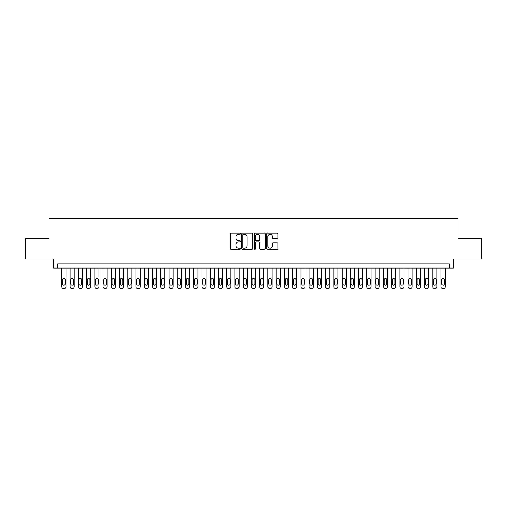 <?xml version="1.0" encoding="UTF-8"?>
<svg xmlns="http://www.w3.org/2000/svg" width="507" height="507" viewBox="0 0 507 507"><rect width="100%" height="100%" fill="white"/><g stroke="black" fill="none" stroke-linecap="round" stroke-linejoin="round"><path stroke-width="0.76" d="M240.312 233.733A0.564 0.564 0 0 0 239.741 233.163L231.148 233.163A0.811 0.811 0 0 0 230.336 233.974L230.336 248.538A0.811 0.811 0 0 0 231.148 249.349L239.741 249.349A0.564 0.564 0 0 0 240.312 248.785A0.564 0.564 0 0 0 239.741 248.215L238.632 248.215A2.592 2.592 0 0 1 236.04 245.629L236.04 244.412A2.592 2.592 0 0 1 238.632 241.826L239.741 241.826A0.564 0.564 0 0 0 240.312 241.256A0.564 0.564 0 0 0 239.741 240.692L238.632 240.692A2.592 2.592 0 0 1 236.04 238.1L236.04 236.889A2.592 2.592 0 0 1 238.632 234.297L239.741 234.297A0.564 0.564 0 0 0 240.312 233.733M277.152 238.873A0.811 0.811 0 0 0 277.956 238.062L277.956 233.974A0.811 0.811 0 0 0 277.152 233.163L267.601 233.163A0.811 0.811 0 0 0 266.79 233.974L266.79 248.538A0.811 0.811 0 0 0 267.601 249.349L277.152 249.349A0.811 0.811 0 0 0 277.956 248.538L277.956 243.607A0.811 0.811 0 0 0 277.152 242.796L273.064 242.796A0.811 0.811 0 0 0 272.253 243.607L272.253 246.053A2.167 2.167 0 0 1 270.092 248.215A2.167 2.167 0 0 1 267.924 246.053L267.924 236.465A2.167 2.167 0 0 1 270.092 234.297A2.167 2.167 0 0 1 272.253 236.465L272.253 238.062A0.811 0.811 0 0 0 273.064 238.873L277.152 238.873M449.291 268.051L453.416 268.051L453.416 258.982L481.65 258.982L481.65 238.372L457.948 238.372L457.948 218.587L49.052 218.587L49.052 238.372L25.35 238.372L25.35 258.982L53.584 258.982L53.584 268.051L449.291 268.051L449.291 263.932L57.709 263.932L57.709 268.051M252.79 233.974A0.811 0.811 0 0 0 251.985 233.163L242.435 233.163A0.811 0.811 0 0 0 241.624 233.974L241.624 248.538A0.811 0.811 0 0 0 242.435 249.349L251.985 249.349A0.811 0.811 0 0 0 252.79 248.538L252.79 233.974M255.015 233.163L264.565 233.163A0.811 0.811 0 0 1 265.376 233.974L265.376 248.538A0.811 0.811 0 0 1 264.565 249.349L260.478 249.349A0.811 0.811 0 0 1 259.673 248.538L259.673 242.631A0.811 0.811 0 0 0 258.862 241.826L256.149 241.826A0.811 0.811 0 0 0 255.338 242.631L255.338 248.785A0.564 0.564 0 0 1 254.774 249.349A0.564 0.564 0 0 1 254.21 248.785L254.21 233.974A0.811 0.811 0 0 1 255.015 233.163M243.322 234.297A0.564 0.564 0 0 0 242.758 234.868L242.758 247.65A0.564 0.564 0 0 0 243.322 248.215L244.501 248.215A2.592 2.592 0 0 0 247.086 245.629L247.086 236.889A2.592 2.592 0 0 0 244.501 234.297L243.322 234.297M259.673 236.503A2.167 2.167 0 0 0 257.505 234.342A2.167 2.167 0 0 0 255.338 236.503L255.338 239.881A0.811 0.811 0 0 0 256.149 240.692L258.862 240.692A0.811 0.811 0 0 0 259.673 239.881L259.673 236.503M65.954 268.051L65.954 286.766A1.648 1.648 90.5 0 1 64.3 288.413L63.476 288.413A1.648 1.648 90.5 0 1 61.829 286.766L61.829 268.051M65.207 283.793L65.207 279.839A1.318 1.318 90.5 0 0 63.888 278.52A1.318 1.318 90.5 0 0 62.57 279.839L62.57 283.793A1.318 1.318 90.5 0 0 63.888 285.118A1.318 1.318 90.5 0 0 65.207 283.793M74.193 268.051L74.193 286.766A1.648 1.648 90.5 0 1 72.545 288.413L71.721 288.413A1.648 1.648 90.5 0 1 70.074 286.766L70.074 268.051M73.452 283.793L73.452 279.839A1.318 1.318 90.5 0 0 72.133 278.52A1.318 1.318 90.5 0 0 70.815 279.839L70.815 283.793A1.318 1.318 90.5 0 0 72.133 285.118A1.318 1.318 90.5 0 0 73.452 283.793M82.438 268.051L82.438 286.766A1.648 1.648 90.5 0 1 80.79 288.413L79.967 288.413A1.648 1.648 90.5 0 1 78.319 286.766L78.319 268.051M81.697 283.793L81.697 279.839A1.318 1.318 90.5 0 0 80.379 278.52A1.318 1.318 90.5 0 0 79.06 279.839L79.06 283.793A1.318 1.318 90.5 0 0 80.379 285.118A1.318 1.318 90.5 0 0 81.697 283.793M90.683 268.051L90.683 286.766A1.648 1.648 90.5 0 1 89.036 288.413L88.212 288.413A1.648 1.648 90.5 0 1 86.564 286.766L86.564 268.051M89.942 283.793L89.942 279.839A1.318 1.318 90.5 0 0 88.624 278.52A1.318 1.318 90.5 0 0 87.305 279.839L87.305 283.793A1.318 1.318 90.5 0 0 88.624 285.118A1.318 1.318 90.5 0 0 89.942 283.793M98.928 268.051L98.928 286.766A1.648 1.648 90.5 0 1 97.281 288.413L96.457 288.413A1.648 1.648 90.5 0 1 94.803 286.766L94.803 268.051M98.187 283.793L98.187 279.839A1.318 1.318 90.5 0 0 96.869 278.52A1.318 1.318 90.5 0 0 95.544 279.839L95.544 283.793A1.318 1.318 90.5 0 0 96.869 285.118A1.318 1.318 90.5 0 0 98.187 283.793M107.173 268.051L107.173 286.766A1.648 1.648 90.5 0 1 105.519 288.413L104.695 288.413A1.648 1.648 90.5 0 1 103.048 286.766L103.048 268.051M106.426 283.793L106.426 279.839A1.318 1.318 90.5 0 0 105.107 278.52A1.318 1.318 90.5 0 0 103.789 279.839L103.789 283.793A1.318 1.318 90.5 0 0 105.107 285.118A1.318 1.318 90.5 0 0 106.426 283.793M115.412 268.051L115.412 286.766A1.648 1.648 90.5 0 1 113.764 288.413L112.941 288.413A1.648 1.648 90.5 0 1 111.293 286.766L111.293 268.051M114.671 283.793L114.671 279.839A1.318 1.318 90.5 0 0 113.353 278.52A1.318 1.318 90.5 0 0 112.034 279.839L112.034 283.793A1.318 1.318 90.5 0 0 113.353 285.118A1.318 1.318 90.5 0 0 114.671 283.793M123.657 268.051L123.657 286.766A1.648 1.648 90.5 0 1 122.01 288.413L121.186 288.413A1.648 1.648 90.5 0 1 119.538 286.766L119.538 268.051M122.916 283.793L122.916 279.839A1.318 1.318 90.5 0 0 121.598 278.52A1.318 1.318 90.5 0 0 120.279 279.839L120.279 283.793A1.318 1.318 90.5 0 0 121.598 285.118A1.318 1.318 90.5 0 0 122.916 283.793M131.902 268.051L131.902 286.766A1.648 1.648 90.5 0 1 130.255 288.413L129.431 288.413A1.648 1.648 90.5 0 1 127.783 286.766L127.783 268.051M131.161 283.793L131.161 279.839A1.318 1.318 90.5 0 0 129.843 278.52A1.318 1.318 90.5 0 0 128.525 279.839L128.525 283.793A1.318 1.318 90.5 0 0 129.843 285.118A1.318 1.318 90.5 0 0 131.161 283.793M140.147 268.051L140.147 286.766A1.648 1.648 90.5 0 1 138.5 288.413L137.676 288.413A1.648 1.648 90.5 0 1 136.022 286.766L136.022 268.051M139.406 283.793L139.406 279.839A1.318 1.318 90.5 0 0 138.088 278.52A1.318 1.318 90.5 0 0 136.763 279.839L136.763 283.793A1.318 1.318 90.5 0 0 138.088 285.118A1.318 1.318 90.5 0 0 139.406 283.793M148.393 268.051L148.393 286.766A1.648 1.648 90.5 0 1 146.738 288.413L145.915 288.413A1.648 1.648 90.5 0 1 144.267 286.766L144.267 268.051M147.651 283.793L147.651 279.839A1.318 1.318 90.5 0 0 146.327 278.52A1.318 1.318 90.5 0 0 145.008 279.839L145.008 283.793A1.318 1.318 90.5 0 0 146.327 285.118A1.318 1.318 90.5 0 0 147.651 283.793M156.631 268.051L156.631 286.766A1.648 1.648 90.5 0 1 154.984 288.413L154.16 288.413A1.648 1.648 90.5 0 1 152.512 286.766L152.512 268.051M155.89 283.793L155.89 279.839A1.318 1.318 90.5 0 0 154.572 278.52A1.318 1.318 90.5 0 0 153.253 279.839L153.253 283.793A1.318 1.318 90.5 0 0 154.572 285.118A1.318 1.318 90.5 0 0 155.89 283.793M164.876 268.051L164.876 286.766A1.648 1.648 90.5 0 1 163.229 288.413L162.405 288.413A1.648 1.648 90.5 0 1 160.757 286.766L160.757 268.051M164.135 283.793L164.135 279.839A1.318 1.318 90.5 0 0 162.817 278.52A1.318 1.318 90.5 0 0 161.499 279.839L161.499 283.793A1.318 1.318 90.5 0 0 162.817 285.118A1.318 1.318 90.5 0 0 164.135 283.793M173.121 268.051L173.121 286.766A1.648 1.648 90.5 0 1 171.474 288.413L170.65 288.413A1.648 1.648 90.5 0 1 169.002 286.766L169.002 268.051M172.38 283.793L172.38 279.839A1.318 1.318 90.5 0 0 171.062 278.52A1.318 1.318 90.5 0 0 169.744 279.839L169.744 283.793A1.318 1.318 90.5 0 0 171.062 285.118A1.318 1.318 90.5 0 0 172.38 283.793M181.367 268.051L181.367 286.766A1.648 1.648 90.5 0 1 179.719 288.413L178.895 288.413A1.648 1.648 90.5 0 1 177.241 286.766L177.241 268.051M180.625 283.793L180.625 279.839A1.318 1.318 90.5 0 0 179.307 278.52A1.318 1.318 90.5 0 0 177.989 279.839L177.989 283.793A1.318 1.318 90.5 0 0 179.307 285.118A1.318 1.318 90.5 0 0 180.625 283.793M189.612 268.051L189.612 286.766A1.648 1.648 90.5 0 1 187.964 288.413L187.134 288.413A1.648 1.648 90.5 0 1 185.486 286.766L185.486 268.051M188.87 283.793L188.87 279.839A1.318 1.318 90.5 0 0 187.546 278.52A1.318 1.318 90.5 0 0 186.227 279.839L186.227 283.793A1.318 1.318 90.5 0 0 187.546 285.118A1.318 1.318 90.5 0 0 188.87 283.793M197.857 268.051L197.857 286.766A1.648 1.648 90.5 0 1 196.203 288.413L195.379 288.413A1.648 1.648 90.5 0 1 193.731 286.766L193.731 268.051M197.109 283.793L197.109 279.839A1.318 1.318 90.5 0 0 195.791 278.52A1.318 1.318 90.5 0 0 194.473 279.839L194.473 283.793A1.318 1.318 90.5 0 0 195.791 285.118A1.318 1.318 90.5 0 0 197.109 283.793M206.096 268.051L206.096 286.766A1.648 1.648 90.5 0 1 204.448 288.413L203.624 288.413A1.648 1.648 90.5 0 1 201.976 286.766L201.976 268.051M205.354 283.793L205.354 279.839A1.318 1.318 90.5 0 0 204.036 278.52A1.318 1.318 90.5 0 0 202.718 279.839L202.718 283.793A1.318 1.318 90.5 0 0 204.036 285.118A1.318 1.318 90.5 0 0 205.354 283.793M214.341 268.051L214.341 286.766A1.648 1.648 90.5 0 1 212.693 288.413L211.869 288.413A1.648 1.648 90.5 0 1 210.221 286.766L210.221 268.051M213.599 283.793L213.599 279.839A1.318 1.318 90.5 0 0 212.281 278.52A1.318 1.318 90.5 0 0 210.963 279.839L210.963 283.793A1.318 1.318 90.5 0 0 212.281 285.118A1.318 1.318 90.5 0 0 213.599 283.793M222.586 268.051L222.586 286.766A1.648 1.648 90.5 0 1 220.938 288.413L220.114 288.413A1.648 1.648 90.5 0 1 218.466 286.766L218.466 268.051M221.844 283.793L221.844 279.839A1.318 1.318 90.5 0 0 220.526 278.52A1.318 1.318 90.5 0 0 219.208 279.839L219.208 283.793A1.318 1.318 90.5 0 0 220.526 285.118A1.318 1.318 90.5 0 0 221.844 283.793M230.831 268.051L230.831 286.766A1.648 1.648 90.5 0 1 229.183 288.413L228.359 288.413A1.648 1.648 90.5 0 1 226.705 286.766L226.705 268.051M230.089 283.793L230.089 279.839A1.318 1.318 90.5 0 0 228.771 278.52A1.318 1.318 90.5 0 0 227.447 279.839L227.447 283.793A1.318 1.318 90.5 0 0 228.771 285.118A1.318 1.318 90.5 0 0 230.089 283.793M239.076 268.051L239.076 286.766A1.648 1.648 90.5 0 1 237.422 288.413L236.598 288.413A1.648 1.648 90.5 0 1 234.95 286.766L234.95 268.051M238.334 283.793L238.334 279.839A1.318 1.318 90.5 0 0 237.01 278.52A1.318 1.318 90.5 0 0 235.692 279.839L235.692 283.793A1.318 1.318 90.5 0 0 237.01 285.118A1.318 1.318 90.5 0 0 238.334 283.793M247.315 268.051L247.315 286.766A1.648 1.648 90.5 0 1 245.667 288.413L244.843 288.413A1.648 1.648 90.5 0 1 243.195 286.766L243.195 268.051M246.573 283.793L246.573 279.839A1.318 1.318 90.5 0 0 245.255 278.52A1.318 1.318 90.5 0 0 243.937 279.839L243.937 283.793A1.318 1.318 90.5 0 0 245.255 285.118A1.318 1.318 90.5 0 0 246.573 283.793M255.56 268.051L255.56 286.766A1.648 1.648 90.5 0 1 253.912 288.413L253.088 288.413A1.648 1.648 90.5 0 1 251.44 286.766L251.44 268.051M254.818 283.793L254.818 279.839A1.318 1.318 90.5 0 0 253.5 278.52A1.318 1.318 90.5 0 0 252.182 279.839L252.182 283.793A1.318 1.318 90.5 0 0 253.5 285.118A1.318 1.318 90.5 0 0 254.818 283.793M263.805 268.051L263.805 286.766A1.648 1.648 90.5 0 1 262.157 288.413L261.333 288.413A1.648 1.648 90.5 0 1 259.685 286.766L259.685 268.051M263.063 283.793L263.063 279.839A1.318 1.318 90.5 0 0 261.745 278.52A1.318 1.318 90.5 0 0 260.427 279.839L260.427 283.793A1.318 1.318 90.5 0 0 261.745 285.118A1.318 1.318 90.5 0 0 263.063 283.793M272.05 268.051L272.05 286.766A1.648 1.648 90.5 0 1 270.402 288.413L269.578 288.413A1.648 1.648 90.5 0 1 267.924 286.766L267.924 268.051M271.308 283.793L271.308 279.839A1.318 1.318 90.5 0 0 269.99 278.52A1.318 1.318 90.5 0 0 268.666 279.839L268.666 283.793A1.318 1.318 90.5 0 0 269.99 285.118A1.318 1.318 90.5 0 0 271.308 283.793M280.295 268.051L280.295 286.766A1.648 1.648 90.5 0 1 278.641 288.413L277.817 288.413A1.648 1.648 90.5 0 1 276.169 286.766L276.169 268.051M279.553 283.793L279.553 279.839A1.318 1.318 90.5 0 0 278.229 278.52A1.318 1.318 90.5 0 0 276.911 279.839L276.911 283.793A1.318 1.318 90.5 0 0 278.229 285.118A1.318 1.318 90.5 0 0 279.553 283.793M288.534 268.051L288.534 286.766A1.648 1.648 90.5 0 1 286.886 288.413L286.062 288.413A1.648 1.648 90.5 0 1 284.414 286.766L284.414 268.051M287.792 283.793L287.792 279.839A1.318 1.318 90.5 0 0 286.474 278.52A1.318 1.318 90.5 0 0 285.156 279.839L285.156 283.793A1.318 1.318 90.5 0 0 286.474 285.118A1.318 1.318 90.5 0 0 287.792 283.793M296.779 268.051L296.779 286.766A1.648 1.648 90.5 0 1 295.131 288.413L294.307 288.413A1.648 1.648 90.5 0 1 292.659 286.766L292.659 268.051M296.037 283.793L296.037 279.839A1.318 1.318 90.5 0 0 294.719 278.52A1.318 1.318 90.5 0 0 293.401 279.839L293.401 283.793A1.318 1.318 90.5 0 0 294.719 285.118A1.318 1.318 90.5 0 0 296.037 283.793M305.024 268.051L305.024 286.766A1.648 1.648 90.5 0 1 303.376 288.413L302.552 288.413A1.648 1.648 90.5 0 1 300.905 286.766L300.905 268.051M304.282 283.793L304.282 279.839A1.318 1.318 90.5 0 0 302.964 278.52A1.318 1.318 90.5 0 0 301.646 279.839L301.646 283.793A1.318 1.318 90.5 0 0 302.964 285.118A1.318 1.318 90.5 0 0 304.282 283.793M313.269 268.051L313.269 286.766A1.648 1.648 90.5 0 1 311.621 288.413L310.797 288.413A1.648 1.648 90.5 0 1 309.143 286.766L309.143 268.051M312.527 283.793L312.527 279.839A1.318 1.318 90.5 0 0 311.209 278.52A1.318 1.318 90.5 0 0 309.891 279.839L309.891 283.793A1.318 1.318 90.5 0 0 311.209 285.118A1.318 1.318 90.5 0 0 312.527 283.793M321.514 268.051L321.514 286.766A1.648 1.648 90.5 0 1 319.866 288.413L319.036 288.413A1.648 1.648 90.5 0 1 317.388 286.766L317.388 268.051M320.773 283.793L320.773 279.839A1.318 1.318 90.5 0 0 319.454 278.52A1.318 1.318 90.5 0 0 318.13 279.839L318.13 283.793A1.318 1.318 90.5 0 0 319.454 285.118A1.318 1.318 90.5 0 0 320.773 283.793M329.759 268.051L329.759 286.766A1.648 1.648 90.5 0 1 328.105 288.413L327.281 288.413A1.648 1.648 90.5 0 1 325.633 286.766L325.633 268.051M329.011 283.793L329.011 279.839A1.318 1.318 90.5 0 0 327.693 278.52A1.318 1.318 90.5 0 0 326.375 279.839L326.375 283.793A1.318 1.318 90.5 0 0 327.693 285.118A1.318 1.318 90.5 0 0 329.011 283.793M337.998 268.051L337.998 286.766A1.648 1.648 90.5 0 1 336.35 288.413L335.526 288.413A1.648 1.648 90.5 0 1 333.879 286.766L333.879 268.051M337.256 283.793L337.256 279.839A1.318 1.318 90.5 0 0 335.938 278.52A1.318 1.318 90.5 0 0 334.62 279.839L334.62 283.793A1.318 1.318 90.5 0 0 335.938 285.118A1.318 1.318 90.5 0 0 337.256 283.793M346.243 268.051L346.243 286.766A1.648 1.648 90.5 0 1 344.595 288.413L343.771 288.413A1.648 1.648 90.5 0 1 342.124 286.766L342.124 268.051M345.501 283.793L345.501 279.839A1.318 1.318 90.5 0 0 344.183 278.52A1.318 1.318 90.5 0 0 342.865 279.839L342.865 283.793A1.318 1.318 90.5 0 0 344.183 285.118A1.318 1.318 90.5 0 0 345.501 283.793M354.488 268.051L354.488 286.766A1.648 1.648 90.5 0 1 352.84 288.413L352.016 288.413A1.648 1.648 90.5 0 1 350.369 286.766L350.369 268.051M353.747 283.793L353.747 279.839A1.318 1.318 90.5 0 0 352.428 278.52A1.318 1.318 90.5 0 0 351.11 279.839L351.11 283.793A1.318 1.318 90.5 0 0 352.428 285.118A1.318 1.318 90.5 0 0 353.747 283.793M362.733 268.051L362.733 286.766A1.648 1.648 90.5 0 1 361.085 288.413L360.262 288.413A1.648 1.648 90.5 0 1 358.607 286.766L358.607 268.051M361.992 283.793L361.992 279.839A1.318 1.318 90.5 0 0 360.673 278.52A1.318 1.318 90.5 0 0 359.349 279.839L359.349 283.793A1.318 1.318 90.5 0 0 360.673 285.118A1.318 1.318 90.5 0 0 361.992 283.793M370.978 268.051L370.978 286.766A1.648 1.648 90.5 0 1 369.324 288.413L368.5 288.413A1.648 1.648 90.5 0 1 366.853 286.766L366.853 268.051M370.237 283.793L370.237 279.839A1.318 1.318 90.5 0 0 368.912 278.52A1.318 1.318 90.5 0 0 367.594 279.839L367.594 283.793A1.318 1.318 90.5 0 0 368.912 285.118A1.318 1.318 90.5 0 0 370.237 283.793M379.217 268.051L379.217 286.766A1.648 1.648 90.5 0 1 377.569 288.413L376.745 288.413A1.648 1.648 90.5 0 1 375.098 286.766L375.098 268.051M378.476 283.793L378.476 279.839A1.318 1.318 90.5 0 0 377.157 278.52A1.318 1.318 90.5 0 0 375.839 279.839L375.839 283.793A1.318 1.318 90.5 0 0 377.157 285.118A1.318 1.318 90.5 0 0 378.476 283.793M387.462 268.051L387.462 286.766A1.648 1.648 90.5 0 1 385.814 288.413L384.99 288.413A1.648 1.648 90.5 0 1 383.343 286.766L383.343 268.051M386.721 283.793L386.721 279.839A1.318 1.318 90.5 0 0 385.402 278.52A1.318 1.318 90.5 0 0 384.084 279.839L384.084 283.793A1.318 1.318 90.5 0 0 385.402 285.118A1.318 1.318 90.5 0 0 386.721 283.793M395.707 268.051L395.707 286.766A1.648 1.648 90.5 0 1 394.059 288.413L393.236 288.413A1.648 1.648 90.5 0 1 391.588 286.766L391.588 268.051M394.966 283.793L394.966 279.839A1.318 1.318 90.5 0 0 393.647 278.52A1.318 1.318 90.5 0 0 392.329 279.839L392.329 283.793A1.318 1.318 90.5 0 0 393.647 285.118A1.318 1.318 90.5 0 0 394.966 283.793M403.952 268.051L403.952 286.766A1.648 1.648 90.5 0 1 402.305 288.413L401.481 288.413A1.648 1.648 90.5 0 1 399.827 286.766L399.827 268.051M403.211 283.793L403.211 279.839A1.318 1.318 90.5 0 0 401.893 278.52A1.318 1.318 90.5 0 0 400.574 279.839L400.574 283.793A1.318 1.318 90.5 0 0 401.893 285.118A1.318 1.318 90.5 0 0 403.211 283.793M412.197 268.051L412.197 286.766A1.648 1.648 90.5 0 1 410.543 288.413L409.719 288.413A1.648 1.648 90.5 0 1 408.072 286.766L408.072 268.051M411.456 283.793L411.456 279.839A1.318 1.318 90.5 0 0 410.131 278.52A1.318 1.318 90.5 0 0 408.813 279.839L408.813 283.793A1.318 1.318 90.5 0 0 410.131 285.118A1.318 1.318 90.5 0 0 411.456 283.793M420.436 268.051L420.436 286.766A1.648 1.648 90.5 0 1 418.788 288.413L417.964 288.413A1.648 1.648 90.5 0 1 416.317 286.766L416.317 268.051M419.695 283.793L419.695 279.839A1.318 1.318 90.5 0 0 418.376 278.52A1.318 1.318 90.5 0 0 417.058 279.839L417.058 283.793A1.318 1.318 90.5 0 0 418.376 285.118A1.318 1.318 90.5 0 0 419.695 283.793M428.681 268.051L428.681 286.766A1.648 1.648 90.5 0 1 427.033 288.413L426.21 288.413A1.648 1.648 90.5 0 1 424.562 286.766L424.562 268.051M427.94 283.793L427.94 279.839A1.318 1.318 90.5 0 0 426.621 278.52A1.318 1.318 90.5 0 0 425.303 279.839L425.303 283.793A1.318 1.318 90.5 0 0 426.621 285.118A1.318 1.318 90.5 0 0 427.94 283.793M436.926 268.051L436.926 286.766A1.648 1.648 90.5 0 1 435.279 288.413L434.455 288.413A1.648 1.648 90.5 0 1 432.807 286.766L432.807 268.051M436.185 283.793L436.185 279.839A1.318 1.318 90.5 0 0 434.867 278.52A1.318 1.318 90.5 0 0 433.548 279.839L433.548 283.793A1.318 1.318 90.5 0 0 434.867 285.118A1.318 1.318 90.5 0 0 436.185 283.793M445.171 268.051L445.171 286.766A1.648 1.648 90.5 0 1 443.524 288.413L442.7 288.413A1.648 1.648 90.5 0 1 441.046 286.766L441.046 268.051M444.43 283.793L444.43 279.839A1.318 1.318 90.5 0 0 443.112 278.52A1.318 1.318 90.5 0 0 441.793 279.839L441.793 283.793A1.318 1.318 90.5 0 0 443.112 285.118A1.318 1.318 90.5 0 0 444.43 283.793"/></g></svg>
